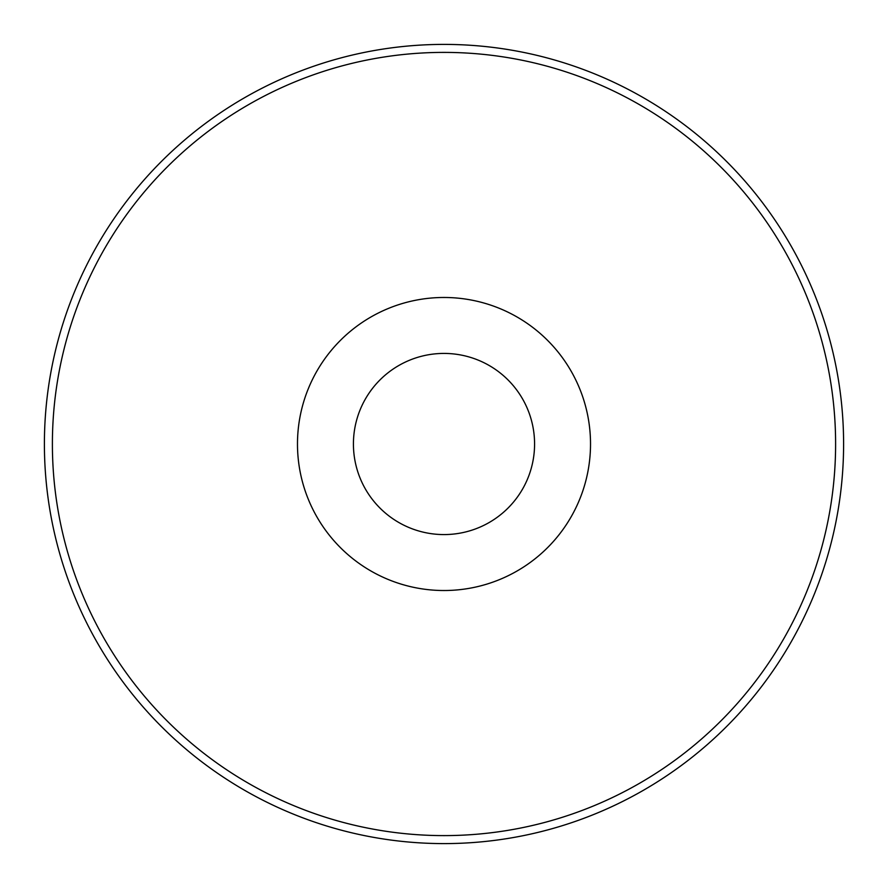 <?xml version="1.0" encoding="UTF-8"?>
<svg xmlns="http://www.w3.org/2000/svg" width="888" height="888" viewBox="0 0 888 888"><rect width="100%" height="100%" fill="white"/><g stroke="black" fill="none" stroke-linecap="round" stroke-linejoin="round"><path stroke-width="1.33" d="M835.608 444A391.608 391.608 0 0 0 444 52.392A391.608 391.608 0 0 0 52.392 444A391.608 391.608 0 0 0 444 835.608A391.608 391.608 0 0 0 835.608 444M44.4 444A399.6 399.6 0 0 1 444 44.4A399.6 399.6 0 0 1 843.6 444A399.6 399.6 0 0 1 444 843.6A399.6 399.6 0 0 1 44.4 444M353.424 444A90.576 90.576 0 0 0 444 534.576A90.576 90.576 0 0 0 534.576 444A90.576 90.576 0 0 0 444 353.424A90.576 90.576 0 0 0 353.424 444M590.52 444A146.52 146.52 0 0 0 444 297.48A146.52 146.52 0 0 0 297.48 444A146.52 146.52 0 0 0 444 590.52A146.52 146.52 0 0 0 590.52 444"/></g></svg>
